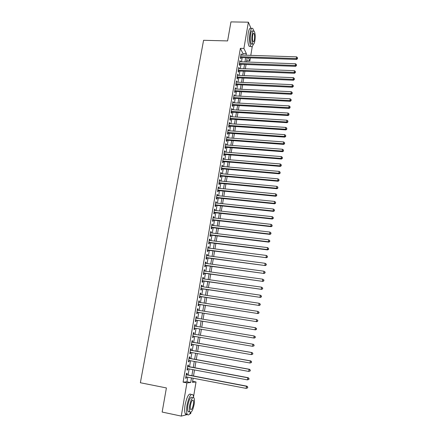 <?xml version="1.0" encoding="UTF-8"?>
<svg xmlns="http://www.w3.org/2000/svg" width="438" height="438" viewBox="0 0 438 438"><rect width="100%" height="100%" fill="white"/><g stroke="black" fill="none" stroke-linecap="round" stroke-linejoin="round"><path stroke-width="0.66" d="M252.277 46.455L250.782 55.363M250.361 57.876L249.857 60.887L248.384 57.811M246.687 60.778L249.857 60.887M192.611 381.312L196.032 381.974L193.569 396.675M190.963 412.24L190.722 413.68L189.681 413.943M186.851 374.714L187.097 373.28L186.462 373.313L185.613 378.262L186.254 378.213L186.468 376.937M188.247 366.518L188.493 365.089L187.864 365.1L187.021 370.022L187.656 370L187.875 368.703M189.643 358.366L189.884 356.943L189.26 356.932L188.422 361.826L189.052 361.826L189.276 360.507M191.028 350.252L191.269 348.834L190.65 348.796L189.818 353.674L190.442 353.696L190.667 352.355M192.408 342.177L192.649 340.769L192.036 340.709L191.209 345.555L191.822 345.604L192.052 344.246M193.777 334.145L194.018 332.743L193.41 332.656L192.589 337.479L193.196 337.556L193.432 336.176M195.145 326.146L195.381 324.755L194.784 324.646L193.963 329.447L194.565 329.546L194.806 328.144M196.509 318.163L196.739 316.811L196.147 316.674L195.326 321.454L195.928 321.574L196.164 320.183M197.866 310.224L198.091 308.899L197.5 308.741L196.689 313.498L197.281 313.641L197.516 312.256M199.213 302.324L199.438 301.032L198.852 300.851L198.042 305.582L198.628 305.751L198.863 304.372M200.56 294.456L200.774 293.203L200.193 292.995L199.389 297.703L199.969 297.895L200.204 296.526M201.896 286.633L202.104 285.412L201.529 285.182L200.73 289.868L201.305 290.082L201.54 288.719M203.227 278.847L203.429 277.654L202.86 277.407L202.066 282.067L202.635 282.302L202.865 280.944M204.546 271.1L204.749 269.939L204.185 269.666L203.391 274.303L203.955 274.566L204.185 273.213M205.865 263.391L206.057 262.258L205.499 261.968L204.71 266.583L205.274 266.862L205.504 265.521M207.174 255.715L207.366 254.62L206.813 254.303L206.024 258.896L206.583 259.197L206.807 257.862M208.483 248.083L208.663 247.016L208.116 246.676L207.333 251.248L207.886 251.571L208.11 250.24M209.78 240.484L209.955 239.444L209.413 239.088L208.636 243.632L209.178 243.982L209.408 242.657M211.072 232.923L211.242 231.916L210.705 231.532L209.933 236.06L210.47 236.427L210.694 235.107M212.353 225.395L212.523 224.415L211.992 224.015L211.22 228.521L211.757 228.91L211.981 227.601M213.635 217.905L213.799 216.958L213.268 216.536L212.501 221.02L213.032 221.431L213.257 220.122M214.91 210.454L215.063 209.534L214.543 209.09L213.782 213.552L214.302 213.985L214.527 212.682M216.175 203.035L216.328 202.142L215.808 201.683L215.053 206.123L215.573 206.572L215.792 205.28M217.434 195.655L217.582 194.79L217.073 194.308L216.317 198.726L216.832 199.197L217.051 197.91M218.693 188.307L218.836 187.469L218.327 186.966L217.576 191.368L218.086 191.86L218.305 190.579M219.942 180.993L220.079 180.188L219.575 179.662L218.825 184.042L219.334 184.551L219.547 183.281M221.185 173.716L221.316 172.939L220.818 172.391L220.073 176.749L220.571 177.28L220.79 176.016M222.422 166.473L222.548 165.723L222.055 165.159L221.316 169.495L221.809 170.048L222.028 168.783M223.654 159.262L223.774 158.54L223.287 157.959L222.548 162.274L223.041 162.843L223.254 161.589M224.875 152.09L224.995 151.389L224.513 150.787L223.78 155.085L224.267 155.676L224.48 154.428M226.096 144.945L226.211 144.277L225.734 143.653L225.001 147.934L225.482 148.542L225.696 147.294M227.311 137.839L227.421 137.193L226.95 136.557L226.222 140.812L226.698 141.441L226.906 140.198M228.521 130.759L228.154 129.489L227.431 133.727L227.902 134.373L228.116 133.136M229.726 123.719L229.359 122.454L228.636 126.67L229.107 127.338L229.315 126.106M230.919 116.711L230.558 115.451L229.84 119.651L230.3 120.335L230.508 119.109M232.113 109.735L231.746 108.482L231.034 112.659L231.494 113.36L231.702 112.144M233.301 102.788L232.934 101.545L232.222 105.706L232.677 106.423L232.885 105.213M234.478 95.878L234.116 94.641L233.405 98.78L233.859 99.519L234.062 98.309M235.655 88.996L235.288 87.764L234.587 91.887L235.031 92.642L235.239 91.443M236.827 82.147L236.46 80.926L235.759 85.027L236.202 85.799L236.405 84.605M237.987 75.331L237.626 74.115L236.925 78.199L237.363 78.988L237.566 77.8M239.148 68.542L238.787 67.337L238.091 71.399L238.524 72.204L238.726 71.022M240.303 61.785L239.936 60.586L239.247 64.632L239.674 65.454L239.876 64.276M242.625 55.1L242.898 53.502L240.369 48.339L183.095 382.166L186.955 381.794L187.738 377.178M188.116 374.961L189.145 368.938M189.517 366.759L190.541 360.742M190.908 358.596L191.932 352.585M192.287 350.477L193.311 344.465M193.667 342.401L194.691 336.389M195.036 334.358L196.06 328.358M196.399 326.354L197.418 320.386M197.762 318.366L198.77 312.458M199.115 310.422L200.111 304.569M200.462 302.516L201.453 296.712M201.803 294.648L202.783 288.899M203.139 286.819L204.108 281.125M204.464 279.022L205.427 273.389M205.789 271.27L206.736 265.685M207.103 263.556L208.045 258.026M208.411 255.88L209.342 250.399M209.709 248.236L210.634 242.811M211.006 240.637L211.926 235.255M212.299 233.071L213.202 227.744M213.58 225.537L214.478 220.265M214.855 218.042L215.748 212.819M216.126 210.585L217.013 205.411M217.396 203.161L218.266 198.036M218.65 195.775L219.52 190.7M219.903 188.422L220.763 183.396M221.152 181.108L222 176.125M222.394 173.826L223.232 168.893M223.626 166.577L224.459 161.688M224.858 159.361L225.679 154.521M226.079 152.183L226.9 147.387M227.3 145.038L228.11 140.291M228.51 137.926L229.309 133.223M229.715 130.847L230.508 126.188M230.919 123.801L231.702 119.185M232.113 116.787L232.89 112.216M233.301 109.801L234.073 105.279M234.489 102.853L235.25 98.375M235.666 95.938L236.421 91.504M236.838 89.051L237.588 84.66M238.009 82.202L238.748 77.849M239.17 75.38L239.904 71.071M240.325 68.585L241.053 64.32M241.48 61.829L242.198 57.602M241.453 55.062L241.086 53.869L240.396 57.898L240.823 58.736L241.026 57.564M187.42 414.523L181.266 416.1L162.148 412.054L166.402 387.937L140.368 382.746L203.577 40.296L227.601 40.92L230.952 21.9L248.373 22.19L251.073 28.486M181.266 416.1L186.922 382.911L190.716 382.522L191.494 377.901M183.095 382.166L186.922 382.911M240.369 48.339L243.9 48.443L248.373 22.19M246.101 55.21L246.375 53.611L243.9 48.443M191.871 375.673L192.895 369.645M193.262 367.455L194.286 361.427M194.647 359.28L195.666 353.252M196.021 351.145L197.045 345.122M197.396 343.047L198.414 337.03M198.759 334.993L199.777 328.976M200.117 326.972L201.124 320.994M201.469 318.968L202.471 313.05M202.816 311.007L203.807 305.138M204.157 303.085L205.143 297.271M205.493 295.201L206.468 289.441M206.818 287.355L207.782 281.65M208.138 279.548L209.096 273.898M209.457 271.779L210.404 266.184M210.76 264.048L211.702 258.508M212.063 256.356L212.994 250.864M213.361 248.702L214.281 243.265M214.647 241.086L215.562 235.699M215.934 233.503L216.837 228.165M217.21 225.959L218.102 220.67M218.48 218.452L219.367 213.213M219.745 210.979L220.621 205.794M221.004 203.539L221.874 198.403M222.258 196.142L223.117 191.05M223.5 188.773L224.355 183.736M224.743 181.441L225.586 176.454M225.975 174.149L226.813 169.205M227.207 166.889L228.034 161.989M228.428 159.662L229.249 154.811M229.643 152.468L230.459 147.666M230.859 145.306L231.664 140.554M232.063 138.184L232.863 133.47M233.262 131.088L234.051 126.423M234.456 124.031L235.239 119.41M235.649 117.006L236.421 112.429M236.832 110.009L237.599 105.481M238.009 103.05L238.77 98.561M239.181 96.119L239.931 91.679M240.347 89.226L241.092 84.824M241.508 82.36L242.247 78.002M242.668 75.528L243.397 71.208M243.818 68.722L244.541 64.452M244.962 61.955L245.68 57.723M193.136 378.213L192.435 382.347L196.032 381.974M247.196 57.772L246.484 62.004M246.063 64.506L245.34 68.782M244.919 71.274L244.19 75.588M243.774 78.068L243.035 82.432M242.619 84.895L241.88 89.297M241.464 91.756L240.714 96.201M240.303 98.643L239.542 103.138M239.132 105.569L238.365 110.102M237.96 112.522L237.188 117.099M236.783 119.508L236 124.135M235.595 126.527L234.806 131.197M234.407 133.579L233.613 138.293M233.213 140.664L232.408 145.427M232.009 147.787L231.198 152.594M230.804 154.937L229.983 159.788M229.594 162.12L228.767 167.02M228.373 169.342L227.541 174.291M227.152 176.596L226.309 181.589M225.92 183.883L225.072 188.926M224.683 191.209L223.823 196.301M223.446 198.567L222.575 203.708M222.197 205.959L221.321 211.149M220.944 213.388L220.057 218.628M219.684 220.851L218.792 226.139M218.42 228.351L217.516 233.695M217.144 235.89L216.235 241.278M215.868 243.462L214.948 248.904M214.587 251.073L213.656 256.564M213.295 258.716L212.359 264.267M211.997 266.403L211.056 272.003M210.694 274.122L209.742 279.778M209.386 281.88L208.422 287.591M208.072 289.682L207.097 295.442M206.747 297.517L205.767 303.331M205.422 305.39L204.431 311.259M204.086 313.301L203.084 319.231M202.745 321.257L201.732 327.241M201.398 329.25L200.38 335.267M200.035 337.309L199.022 343.332M198.671 345.407L197.653 351.435M197.297 353.548L196.279 359.576M195.917 361.728L194.899 367.761M194.527 369.951L193.508 375.99M242.898 53.502L246.375 53.611M186.955 381.794L190.716 382.522M240.944 54.701L241.508 54.717M239.8 61.402L240.363 61.419M238.65 68.131L239.214 68.153M237.495 74.893L238.058 74.914M236.328 81.682L236.898 81.709M235.162 88.503L235.732 88.531M233.991 95.358L234.56 95.385M232.813 102.246L233.388 102.273M231.631 109.161L232.206 109.193M230.443 116.108L231.018 116.147M229.249 123.094L229.824 123.127M228.05 130.108L228.625 130.146M226.846 137.154L227.421 137.193M225.636 144.233L226.211 144.277M224.42 151.345L224.995 151.389M223.194 158.49L223.774 158.54M221.967 165.674L222.548 165.723M220.736 172.884L221.316 172.939M219.493 180.133L220.079 180.188M218.25 187.415L218.836 187.469M216.996 194.729L217.582 194.79M215.742 202.082L216.328 202.142M214.478 209.468L215.063 209.534M213.207 216.892L213.799 216.958M211.932 224.349L212.523 224.415M210.651 231.844L211.242 231.916M209.364 239.372L209.955 239.444M208.072 246.939L208.663 247.016M206.769 254.544L207.366 254.62M205.466 262.181L206.057 262.258M204.152 269.857L204.749 269.939M202.832 277.572L203.429 277.654M201.507 285.324L202.104 285.412M200.177 293.115L200.774 293.203M198.836 300.939L199.438 301.032M197.489 308.806L198.091 308.899M196.136 316.712L196.739 316.811M194.779 324.657L195.381 324.755M193.963 329.442L194.565 329.546M192.594 337.452L193.196 337.556M191.214 345.5L191.822 345.604M189.835 353.586L190.442 353.696M188.444 361.717L189.052 361.826M187.048 369.886L187.656 370M185.641 378.093L186.254 378.213M240.462 57.537L296.57 59.437L296.296 58.577L240.599 56.721M297.418 58.353L297.522 57.663L297.418 58.353L296.296 58.577L296.559 56.852L240.889 55.04M296.57 59.437L297.528 58.697M297.522 57.663L296.559 56.852M228.505 35.806L229.49 30.189M229.326 31.142L228.778 34.252M253.766 30.863L252.89 28.623C251.74 27.512 250.771 28.996 249.978 33.074C249.195 39.206 249.507 43.647 250.914 46.39C251.762 47.342 252.562 46.636 253.312 44.276M251.16 28.59C249.999 27.474 249.019 28.957 248.226 33.036C247.443 39.163 247.76 43.603 249.184 46.34L250.585 46.379M252.523 43.466C252.08 44.298 251.642 44.452 251.209 43.92C250.191 41.944 249.967 38.752 250.531 34.339C251.1 31.399 251.801 30.331 252.627 31.131M254.894 40.739C255.458 36.354 255.234 33.162 254.226 31.164C253.405 30.364 252.71 31.432 252.14 34.372C251.576 38.79 251.795 41.988 252.803 43.964C253.635 44.769 254.33 43.696 254.894 40.739M252.638 35.527C252.277 38.369 252.419 40.427 253.065 41.703C253.602 42.223 254.051 41.528 254.412 39.628C254.774 36.797 254.631 34.739 253.98 33.452C253.449 32.938 253.005 33.627 252.638 35.527M251.604 44.222L251.686 43.937M163.582 403.935L164.836 396.823M164.54 398.492L163.845 402.429M193.667 397.529L193.054 394.895C190.957 393.16 188.942 396.587 187.021 405.183C186.353 409.442 186.418 412.448 187.218 414.2C188.099 415.596 189.249 414.989 190.667 412.372M191.176 394.523C189.063 392.782 187.037 396.204 185.104 404.789C184.436 409.043 184.507 412.043 185.312 413.8C185.789 414.649 186.407 414.781 187.174 414.189M189.386 411.758L188.061 411.479C187.486 410.22 187.442 408.057 187.918 404.991C189.298 398.81 190.749 396.341 192.266 397.584M194.138 404.4C194.614 401.35 194.565 399.193 193.996 397.934C192.49 396.691 191.05 399.166 189.676 405.353C189.2 408.419 189.243 410.587 189.813 411.846C191.351 413.056 192.791 410.576 194.138 404.4M190.486 405.183C190.18 407.154 190.207 408.55 190.574 409.366C191.559 410.149 192.49 408.55 193.361 404.57C193.667 402.599 193.634 401.208 193.267 400.398C192.293 399.598 191.368 401.192 190.486 405.183M188.767 412.021L188.948 411.665M239.312 64.249L295.524 66.335L295.245 65.492L239.449 63.45M296.367 65.262L296.471 64.567L296.367 65.262L295.245 65.492L295.508 63.762L239.739 61.763M295.524 66.335L296.482 65.601M296.471 64.567L295.508 63.762M238.157 70.989L294.473 73.266L294.188 72.44L238.294 70.211M295.316 72.204L295.42 71.509L295.316 72.204L294.188 72.44L294.451 70.699L238.584 68.52M294.473 73.266L295.431 72.538M295.42 71.509L294.451 70.699M237.002 77.767L293.416 80.231L293.126 79.42L237.133 77.006M294.259 79.179L294.363 78.484L294.259 79.179L293.126 79.42L293.394 77.674L237.423 75.303M293.416 80.231L294.374 79.502M294.363 78.484L293.394 77.674M235.836 84.572L292.354 87.222L292.058 86.434L235.962 83.828M293.197 86.187L293.301 85.487L293.197 86.187L292.058 86.434L292.327 84.676L236.257 82.12M292.354 87.222L293.312 86.505M293.301 85.487L292.327 84.676M234.675 91.416L291.286 94.252L290.991 93.48L234.79 90.682M292.13 93.234L292.234 92.528L292.13 93.234L290.991 93.48L291.259 91.717L235.086 88.969M291.286 94.252L292.245 93.54M292.234 92.528L291.259 91.717M233.498 98.282L290.213 101.315L289.912 100.559L233.613 97.57M291.056 100.307L291.16 99.596L291.056 100.307L289.912 100.559L290.18 98.791L233.908 95.845M290.213 101.315L291.171 100.609M291.16 99.596L290.18 98.791M232.321 105.18L289.135 108.41L288.828 107.677L232.43 104.49M289.978 107.414L290.082 106.702L289.978 107.414L288.828 107.677L289.102 105.892L232.726 102.755M289.135 108.41L290.098 107.71M290.082 106.702L289.102 105.892M231.127 112.106L288.051 115.539L287.744 114.822L231.242 111.438M288.894 114.559L289.003 113.842L288.894 114.559L287.744 114.822L288.018 113.031L231.538 109.697M288.051 115.539L289.014 114.844M289.003 113.842L288.018 113.031M229.939 119.065L286.961 122.7L286.655 122.005L230.049 118.424M287.804 121.737L287.914 121.014L287.804 121.737L286.655 122.005L286.928 120.204L230.344 116.672M286.961 122.7L287.925 122.016M287.914 121.014L286.928 120.204M228.74 126.062L285.872 129.894L285.554 129.221L228.85 125.438M286.709 128.947L286.819 128.224L286.709 128.947L285.554 129.221L285.828 127.414L229.151 123.68M285.872 129.894L286.835 129.215M286.819 128.224L285.828 127.414M227.541 133.097L284.771 137.127L284.454 136.47L227.645 132.49M285.609 136.191L285.724 135.468L285.609 136.191L284.454 136.47L284.727 134.658L227.946 130.721M284.771 137.127L285.74 136.453M285.724 135.468L284.727 134.658M226.331 140.149L283.671 144.392L283.348 143.757L226.43 139.569M284.508 143.472L284.618 142.744L284.508 143.472L283.348 143.757L283.621 141.934L226.736 137.795M283.671 144.392L284.634 143.73M284.618 142.744L283.621 141.934M225.116 147.25L282.559 151.696L282.231 151.077L225.214 146.681M283.397 150.787L283.506 150.053L283.397 150.787L282.231 151.077L282.51 149.243L225.521 144.901M282.559 151.696L283.528 151.039M283.506 150.053L282.51 149.243M223.9 154.373L281.442 159.032L281.114 158.436L223.993 153.831M282.28 158.14L282.395 157.401L282.28 158.14L281.114 158.436L281.393 156.59L224.3 152.041M281.442 159.032L282.411 158.381M282.395 157.401L281.393 156.59M222.674 161.534L280.325 166.402L279.991 165.827L222.767 161.014M281.163 165.526L281.273 164.787L281.163 165.526L279.991 165.827L280.271 163.976L223.073 159.213M280.325 166.402L281.295 165.756M281.273 164.787L280.271 163.976M221.453 168.734L279.198 173.809L278.858 173.251L221.529 168.23M280.035 172.95L280.15 172.205L280.035 172.95L278.858 173.251L279.143 171.395L221.842 166.424M279.198 173.809L280.172 173.174M280.15 172.205L279.143 171.395M220.21 175.956L278.07 181.25L277.725 180.719L220.292 175.479M278.907 180.407L279.017 179.662L278.907 180.407L277.725 180.719L278.01 178.846L220.599 173.662M278.07 181.25L279.044 180.62M279.017 179.662L278.01 178.846M218.967 183.221L276.931 188.734L276.586 188.22L219.044 182.761M277.769 187.902L277.884 187.152L277.769 187.902L276.586 188.22L276.871 186.342L219.356 180.938M276.931 188.734L277.906 188.11M277.884 187.152L276.871 186.342M217.719 190.514L275.792 196.246L275.442 195.753L217.796 190.081M276.624 195.436L276.739 194.68L276.624 195.436L275.442 195.753L275.726 193.864L218.108 188.247M275.792 196.246L276.767 195.633M276.739 194.68L275.726 193.864M216.471 197.85L274.642 203.801L274.287 203.331L216.536 197.434M275.48 203.002L275.595 202.246L275.48 203.002L274.287 203.331L274.577 201.431L216.848 195.594M274.642 203.801L275.622 203.194M275.595 202.246L274.577 201.431M215.206 205.214L273.493 211.39L273.131 210.941L215.272 204.825M274.325 210.607L274.44 209.846L274.325 210.607L273.131 210.941L273.421 209.036L215.589 202.975M273.493 211.39L274.467 210.787M274.44 209.846L273.421 209.036M213.941 212.616L272.332 219.016L271.971 218.589L214.001 212.249M273.164 218.25L273.285 217.483L273.164 218.25L271.971 218.589L272.261 216.673L214.319 210.388M272.332 219.016L273.312 218.425M273.285 217.483L272.261 216.673M212.671 220.051L271.171 226.681L270.799 226.276L212.726 219.712M272.003 225.931L272.118 225.165L272.003 225.931L270.799 226.276L271.095 224.349L213.049 217.839M271.171 226.681L272.146 226.096M272.118 225.165L271.095 224.349M211.39 227.525L270 234.385L269.627 234.001L211.444 227.207M270.832 233.651L270.947 232.879L270.832 233.651L269.627 234.001L269.918 232.063L211.768 225.329M270 234.385L270.98 233.804M270.947 232.879L269.918 232.063M210.109 235.036L268.822 242.121L268.445 241.76L210.158 234.735M269.655 241.409L269.77 240.632L269.655 241.409L268.445 241.76L268.74 239.816L210.481 232.852M268.822 242.121L269.803 241.552M269.77 240.632L268.74 239.816M208.816 242.581L267.64 249.901L267.262 249.561L208.86 242.307M268.472 249.206L268.593 248.423L268.472 249.206L267.262 249.561L267.558 247.607L209.189 240.413M267.64 249.901L268.625 249.342M268.593 248.423L267.558 247.607M207.519 250.164L266.457 257.719L207.563 249.912M267.284 257.04L267.404 256.252L267.284 257.04L266.069 257.402L266.364 255.442L207.886 248.007M266.457 257.719L267.437 257.166M267.404 256.252L266.364 255.442M206.216 257.779L265.264 265.576L206.254 257.555M266.09 264.913L264.87 265.286L265.171 263.309L266.364 264.24L266.09 264.913L266.364 264.24M206.583 255.639L265.171 263.309L266.211 264.125M265.264 265.576L266.244 265.028M204.907 265.439L264.065 273.471L204.94 265.231M264.891 272.825L263.665 273.202L263.966 271.221L265.165 272.14L264.891 272.825L265.165 272.14M205.269 263.309L263.966 271.221L265.012 272.031M264.065 273.471L265.045 272.934M203.593 273.131L262.855 281.41L203.621 272.951M263.681 280.78L262.455 281.163L262.756 279.17L263.961 280.079L263.681 280.78L263.961 280.079M203.955 271.018L262.756 279.17L263.802 279.981M262.855 281.41L263.84 280.878M202.268 280.862L261.645 289.381L202.296 280.703M262.471 288.773L261.24 289.162L261.546 287.158L262.751 288.062L262.471 288.773L262.751 288.062M202.63 278.765L261.546 287.158L262.592 287.969M261.645 289.381L262.63 288.861M200.943 288.626L260.429 297.397L200.965 288.5M261.251 296.805L260.019 297.199L260.325 295.185L261.535 296.083L261.251 296.805L261.535 296.083M201.299 286.545L260.325 295.185L261.376 296M260.429 297.397L261.415 296.887M199.608 296.433L259.203 305.456L199.624 296.329M260.03 304.881L258.787 305.281L259.099 303.255L260.314 304.142L260.03 304.881L260.314 304.142M199.958 294.369L259.099 303.255L260.15 304.071M259.203 305.456L260.194 304.952M198.266 304.279L257.977 313.548L198.277 304.202M258.798 312.995L257.555 313.4L257.862 311.369L259.088 312.245L258.798 312.995L259.088 312.245M198.617 302.231L257.862 311.369L258.918 312.179M257.977 313.548L258.962 313.055M196.925 312.163L256.739 321.689L196.925 312.108M257.56 321.153L256.312 321.563L256.624 319.521L257.851 320.386L257.56 321.153L257.851 320.386M197.264 310.126L256.624 319.521L257.686 320.331M256.739 321.689L257.73 321.202M195.562 320.085L255.496 329.869L195.567 320.058M256.318 329.349L255.064 329.77L255.376 327.712L256.613 328.571L256.318 329.349L256.613 328.571M195.906 318.065L255.376 327.712L256.444 328.527M255.496 329.869L256.487 329.387M255.069 337.589L253.81 338.016L194.198 328.046L254.248 338.087L253.81 338.016L254.128 335.951L255.365 336.795L255.069 337.589L255.365 336.795M194.543 326.047L254.128 335.951L255.19 336.762M254.248 338.087L255.239 337.621M253.985 345.889L254.111 345.062L253.985 345.889L252.551 346.305L192.829 336.072M253.81 345.872L252.551 346.305L252.868 344.224L253.306 344.279L193.18 334.046L252.868 344.224L253.936 345.04M254.111 345.062L253.306 344.279M252.726 354.205L252.852 353.373L252.726 354.205L251.286 354.632L191.45 344.142M252.551 354.194L251.286 354.632L251.604 352.546L252.047 352.574L191.806 342.073M191.795 342.122L251.604 352.546L252.677 353.362M252.852 353.373L252.047 352.574M251.456 362.56L251.587 361.722L251.456 362.56L250.01 363.009L190.065 352.251M251.281 362.565L250.01 363.009L250.333 360.912L250.782 360.912L190.426 350.148M190.41 350.219L250.333 360.912L251.407 361.722M251.587 361.722L250.782 360.912M250.186 370.964L250.312 370.121L250.186 370.964L248.735 371.424L188.668 360.397M250.005 370.975L248.735 371.424L249.052 369.316L249.507 369.294L189.041 358.257M189.019 358.355L249.052 369.316L250.131 370.132M250.312 370.121L249.507 369.294M248.904 379.407L249.03 378.558L248.904 379.407L247.448 379.888L187.267 368.588M248.724 379.428L247.448 379.888L247.771 377.77L248.226 377.715L187.645 366.409M187.617 366.535L247.771 377.77L248.85 378.58M249.03 378.558L248.226 377.715M247.618 387.893L247.749 387.044L247.618 387.893L246.151 388.391L185.86 376.817M247.432 387.926L246.151 388.391L246.479 386.261L246.944 386.185L186.249 374.6M186.216 374.758L246.479 386.261L247.563 387.077M247.749 387.044L246.944 386.185M253.345 33.441L253.98 33.452M251.209 43.92L252.803 43.964M250.914 46.39L249.184 46.34M192.424 400.222L193.267 400.398M188.061 411.479L189.813 411.846M187.218 414.2L185.312 413.8"/></g></svg>
